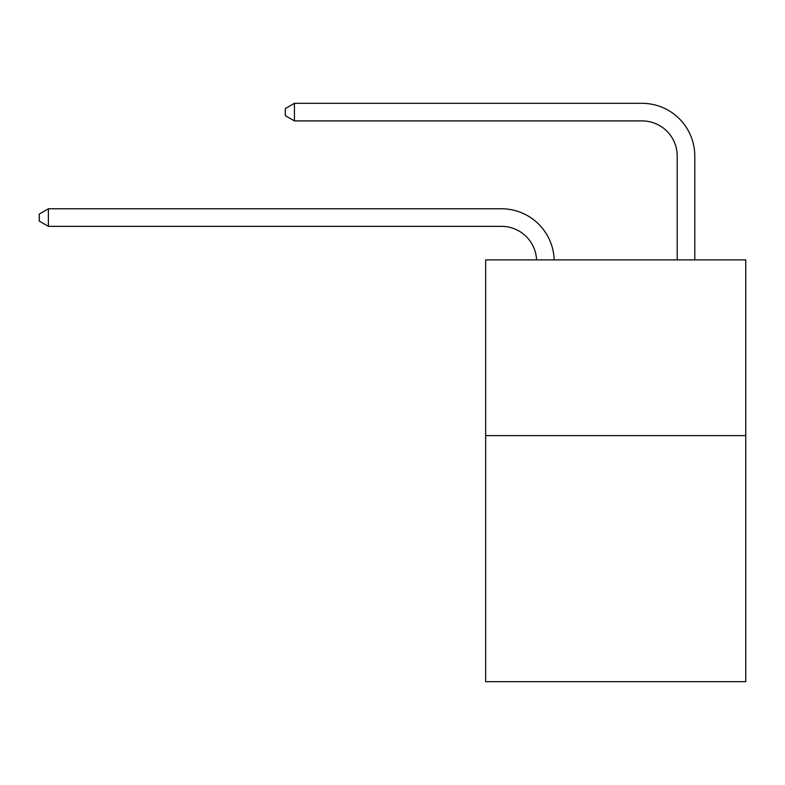 <?xml version="1.0" encoding="UTF-8"?>
<svg xmlns="http://www.w3.org/2000/svg" width="785" height="785" viewBox="0 0 785 785"><rect width="100%" height="100%" fill="white"/><g stroke="black" fill="none" stroke-linecap="round" stroke-linejoin="round"><path stroke-width="1.18" d="M745.75 435.626L745.75 681.674L485.65 681.674L485.65 259.884L745.75 259.884L745.75 435.626L485.65 435.626M501.458 226.345A35.148 35.148 0 0 1 536.577 259.884A35.148 35.148 0 0 0 501.458 226.345A35.148 35.148 0 0 1 536.577 259.884A35.148 35.148 0 0 0 501.458 226.345A35.148 35.148 0 0 1 536.577 259.884A35.148 35.148 0 0 0 501.458 226.345A35.148 35.148 0 0 1 536.577 259.884A35.148 35.148 0 0 0 501.458 226.345A35.148 35.148 0 0 1 536.577 259.884A35.148 35.148 0 0 0 501.458 226.345A35.148 35.148 0 0 1 536.577 259.884A35.148 35.148 0 0 0 501.458 226.345A35.148 35.148 0 0 1 536.577 259.884A35.148 35.148 0 0 0 501.458 226.345A35.148 35.148 0 0 1 536.577 259.884A35.148 35.148 0 0 0 501.458 226.345A35.148 35.148 0 0 1 536.577 259.884A35.148 35.148 0 0 0 501.458 226.345A35.148 35.148 0 0 1 536.577 259.884A35.148 35.148 0 0 0 501.458 226.345A35.148 35.148 0 0 1 536.577 259.884A35.148 35.148 0 0 0 501.458 226.345A35.148 35.148 0 0 1 536.577 259.884A35.148 35.148 0 0 0 501.458 226.345L48.385 226.345L39.25 221.076L39.25 214.05L48.385 208.771L501.458 208.771A52.723 52.723 0 0 1 554.161 259.884M677.21 259.884L677.21 156.048A35.148 35.148 0 0 0 642.061 120.9L294.434 120.9L285.298 115.63L285.298 108.595L294.434 103.326L642.061 103.326A52.723 52.723 0 0 1 694.784 156.048L694.784 259.884M48.385 226.345L48.385 208.771L501.458 208.771M677.21 156.048A35.148 35.148 0 0 0 642.061 120.9A35.148 35.148 0 0 1 677.21 156.048A35.148 35.148 0 0 0 642.061 120.9A35.148 35.148 0 0 1 677.21 156.048A35.148 35.148 0 0 0 642.061 120.9A35.148 35.148 0 0 1 677.21 156.048A35.148 35.148 0 0 0 642.061 120.9A35.148 35.148 0 0 1 677.21 156.048A35.148 35.148 0 0 0 642.061 120.9A35.148 35.148 0 0 1 677.21 156.048A35.148 35.148 0 0 0 642.061 120.9A35.148 35.148 0 0 1 677.21 156.048A35.148 35.148 0 0 0 642.061 120.9A35.148 35.148 0 0 1 677.21 156.048A35.148 35.148 0 0 0 642.061 120.9A35.148 35.148 0 0 1 677.21 156.048A35.148 35.148 0 0 0 642.061 120.9A35.148 35.148 0 0 1 677.21 156.048A35.148 35.148 0 0 0 642.061 120.9A35.148 35.148 0 0 1 677.21 156.048A35.148 35.148 0 0 0 642.061 120.9A35.148 35.148 0 0 1 677.21 156.048A35.148 35.148 0 0 0 642.061 120.9M294.434 120.9L294.434 103.326L642.061 103.326"/></g></svg>

